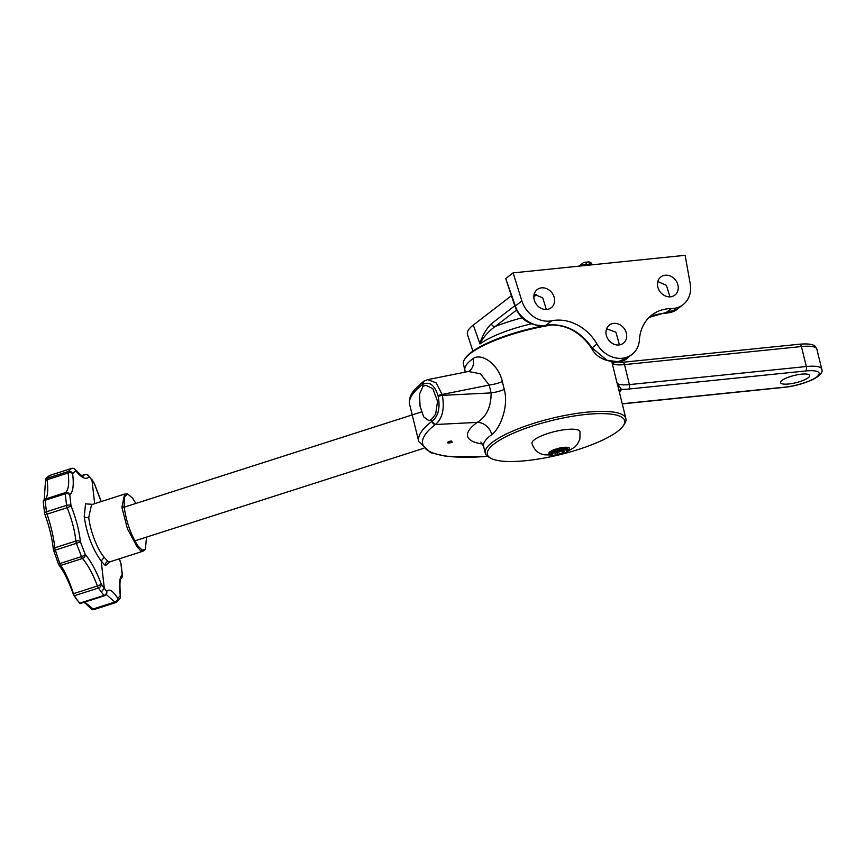 <?xml version="1.0" encoding="UTF-8"?>
<svg xmlns="http://www.w3.org/2000/svg" width="865" height="865" viewBox="0 0 865 865"><rect width="100%" height="100%" fill="white"/><g stroke="black" fill="none" stroke-linecap="round" stroke-linejoin="round"><path stroke-width="1.3" d="M146.52 537.111L145.385 549.459L142.855 551.275L140.811 550.864L136.962 546.68L127.436 528.85L121.879 507.312L124.647 494.056M145.385 549.459L142.206 550.043L138.076 546.129C131.058 535.338 126.42 522.309 124.149 507.063L124.333 496.986L127.62 493.958L124.528 494.088L91.539 504.663L88.738 517.378C90.057 529.931 96.848 548.713 104.103 557.201L107.876 561.417L109.855 561.839L142.844 551.275M84.165 602.289L91.636 609.176A3.114 0.811 72.2 0 0 92.209 609.684A3.114 0.811 72.2 0 0 92.36 609.663A3.503 3.352 66.1 0 0 93.885 609.576A3.503 0.908 72.2 0 0 93.95 609.566L115.575 602.635A3.503 0.908 -107.8 0 1 114.796 602.029A3.503 2.627 -32.4 0 0 117.802 598.321A3.503 3.406 64.7 0 1 115.629 602.613A3.503 0.908 -107.8 0 1 115.596 602.624L93.917 609.576A3.503 0.908 72.2 0 1 93.117 608.982L84.77 602.094M44.266 499.613A3.503 3.503 0 0 0 43.326 500.813A2.498 0.649 72.2 0 1 43.391 500.716A3.503 3.395 50.8 0 1 45.337 499.04A3.503 0.908 72.2 0 0 45.121 500.251L46.429 511.788L66.551 505.344A3.503 1.773 -8.9 0 1 71.017 505.755A3.503 0.562 158.2 0 1 67.178 507.701C71.903 519.627 74.801 530.742 75.871 541.036L54.809 547.783C53.717 537.5 51.132 526.288 47.056 514.145A3.503 0.606 161.1 0 1 44.969 514.567C49.392 526.871 52.149 538.235 53.252 548.68A3.503 2.163 -5.7 0 1 54.809 547.783A3.503 0.908 72.2 0 0 55.328 550.075L53.673 550.551L58.398 563.883A3.114 0.811 72.2 0 0 59.252 565.526C64.226 572.176 68.854 581.594 73.147 593.779L73.471 593.682A3.503 0.908 72.2 0 0 74.422 595.715A3.503 2.498 149.4 0 1 74.087 595.801L79.58 603.208A3.482 0.908 72.2 0 0 80.153 603.554A3.503 3.503 0 0 0 80.521 603.456A3.503 0.908 72.2 0 0 80.65 603.359M76.866 599.813L79.904 603.11A3.503 0.908 72.2 0 0 80.521 603.456L104.481 595.78A3.503 0.908 -107.8 0 1 103.876 595.434A3.503 2.909 -37.5 0 0 106.687 591.476A3.503 3.352 35.8 0 1 104.622 595.682A3.503 0.908 -107.8 0 1 104.481 595.78A3.503 3.503 0 0 0 106.254 594.493L106.049 594.558M79.58 603.208A3.503 2.844 -43.8 0 0 79.904 603.11L103.876 595.434L98.394 588.038L74.422 595.715L76.974 599.78M73.147 593.779A3.482 0.908 72.2 0 0 74.087 595.801M58.398 563.883A3.503 0.811 -19.8 0 0 59.826 563.558A3.503 0.908 72.2 0 0 60.799 565.407L82.478 558.466C87.852 564.769 92.836 573.949 97.442 586.005L73.471 593.682C69.503 581.431 65.275 572.003 60.799 565.407A3.503 2.8 144.9 0 1 59.252 565.526M55.328 550.075L59.826 563.558L81.505 556.617L76.39 543.328L55.328 550.075M53.252 548.68A2.919 0.757 72.2 0 0 53.673 550.551M43.326 500.813A2.498 0.649 72.2 0 0 43.25 501.581L44.548 512.934A2.498 0.649 72.2 0 0 44.969 514.567M46.732 477.631L45.553 479.372A2.919 0.757 72.2 0 0 45.488 480.594L44.256 499.624M45.553 479.372A3.503 3.309 27.2 0 1 47.143 478.259L68.205 471.501A3.503 3.265 32 0 1 72.617 473.588A3.503 1.946 172.5 0 0 68.119 472.993C69.416 483.557 68.53 490.087 65.448 492.596L45.337 499.04C47.77 496.748 48.343 490.314 47.056 479.74A3.503 1.946 172.7 0 0 45.488 480.594M49.824 475.404A3.503 0.908 72.2 0 0 49.802 475.404L47.143 478.259A3.503 0.908 72.2 0 0 47.056 479.74L68.119 472.993A3.503 0.908 -107.8 0 1 68.205 471.501L71.46 468.473L49.77 475.415A3.503 3.406 -115.3 0 0 49.37 475.577L46.634 477.74M127.62 493.958L132.605 498.164L135.87 503.441M138.076 546.129L136.962 546.68M44.548 512.934A3.503 1.773 -8.4 0 1 46.429 511.788A3.503 0.908 72.2 0 0 47.056 514.145L67.178 507.701A3.503 0.908 -107.8 0 1 66.551 505.344L65.232 493.807L45.121 500.251A3.503 2.325 175.7 0 0 43.25 501.581M82.478 558.466A3.503 0.908 -107.8 0 1 81.505 556.617A3.503 0.757 -22.9 0 0 85.278 554.476A3.503 2.736 139 0 1 82.478 558.466M106.254 594.504L114.796 602.029L93.117 608.982A3.503 2.573 -37.9 0 1 91.636 609.176M115.596 602.624A3.503 3.503 0 0 0 116.029 602.462L120.138 598.202A3.503 3.309 -152.8 0 0 120.289 595.628A3.503 1.946 -7.3 0 1 120.495 596.158L120.495 596.158A3.503 1.946 -7.3 0 1 120.484 596.536M120.138 598.202A3.503 3.503 0 0 0 120.495 596.158C119.597 584.837 119.813 578.923 121.143 578.404A3.503 3.395 -129.2 0 0 122.181 574.738A3.503 2.325 -4.3 0 1 122.419 575.441L122.419 575.441A3.503 2.325 -4.3 0 1 122.354 576.014M121.143 578.404L121.132 578.415A3.503 3.503 0 0 0 122.419 575.441L121.132 564.229A3.503 1.773 171.6 0 0 120.938 563.775A3.503 0.606 -18.9 0 0 120.981 563.602L119.402 558.79M101.14 501.581L94.426 483.968A3.503 2.498 -30.6 0 0 94.177 483.157A3.503 3.503 0 0 1 94.501 483.859L88.479 475.49A3.503 2.844 136.2 0 1 89.127 476.82A3.503 3.309 -139.4 0 0 84.748 474.68L82.943 475.923C83.581 477.437 81.04 475.35 75.32 469.652L75.32 469.652A3.503 2.573 142.1 0 1 75.72 470.701A3.503 3.352 -113.9 0 0 71.46 468.473A3.503 0.908 -107.8 0 1 71.481 468.462A3.503 0.908 -107.8 0 1 71.514 468.452M94.177 483.157L91.625 479.08M65.448 492.596A3.503 3.341 54.3 0 1 69.773 494.791A3.503 2.314 176.2 0 0 65.232 493.807A3.503 0.908 -107.8 0 1 65.448 492.596M75.871 541.036A3.503 2.163 -5.5 0 1 80.402 541.858L76.39 543.328A3.503 0.908 -107.8 0 1 75.871 541.036M97.442 586.005L101.378 584.329A3.503 2.433 144.2 0 1 98.394 588.038A3.503 0.908 -107.8 0 1 97.442 586.005M104.103 557.201L101.205 561.061L104.287 588.103L101.389 591.963M119.316 558.812L120.938 563.775L122.181 574.738C119.532 577.225 118.894 584.189 120.289 595.628L117.802 598.321C112.861 590.709 109.152 588.427 106.687 591.476L101.378 584.329C96.426 571.268 91.063 561.32 85.278 554.476L80.402 541.858C79.234 530.721 76.109 518.686 71.017 505.755L69.773 494.791C73.071 492.099 74.022 485.027 72.617 473.588L75.72 470.701C81.559 478.031 86.035 480.064 89.127 476.82L91.971 480.043L94.663 503.657M423.007 386.341L425.915 385.325L432.792 388.601L437.549 401.338L435.657 414.184L431.203 419.73L428.986 420.682L423.699 416.876L420.066 406.301L419.503 394.18L423.007 386.341L422.553 384.525A134.226 33.335 166.2 0 0 409.664 404.55C408.691 399.273 410.497 394.137 415.103 389.12L423.418 381.487L422.855 384.341A3.503 2.692 57.4 0 1 423.796 381.238L423.418 381.487M487.655 456.396L446.048 456.309L430.694 452.709L418.757 441.572A134.226 33.335 -13.8 0 1 431.657 421.547L431.203 419.73M435.203 424.629L431.949 421.363C438.22 416.443 440.317 408.204 438.252 396.646A3.503 0.865 -13.8 0 1 442.35 395.37C444.707 408.994 442.383 418.703 435.376 424.52L435.203 424.629A130.972 32.524 166.2 0 0 487.546 456.32M431.949 421.363A3.503 2.703 59 0 0 435.376 424.52L477.253 422.39C486.541 416.66 491.158 406.842 491.104 392.905A14.132 3.514 166.2 0 0 504.284 389.455C508.88 406.236 500.37 428.262 491.796 434.641A72.4 17.981 166.2 0 0 490.552 435.56A72.4 17.981 166.2 0 0 483.6 446.362L480.908 442.058M447.54 442.534L451.411 440.945A102.643 25.496 166.2 0 0 451.606 441.258L448.719 442.372L450.903 442.329M448.74 442.253L450.881 442.242M451.184 442.242L452.071 441.885A102.643 25.496 166.2 0 0 452.319 442.188A3.168 0.789 -13.8 0 1 451.552 442.458L452.071 441.885M438.252 396.646L438.036 395.748A3.503 0.865 -13.8 0 1 442.134 394.472L442.35 395.37L491.104 392.905L489.168 385.055L480.475 373.799L468.419 371.485L469.241 371.096A14.132 11.656 -125.8 0 0 473.101 358.543C481.74 352.455 498.651 364.576 502.349 381.606A14.132 3.514 -13.8 0 1 489.168 385.055L442.134 394.472L436.155 382.86L427.678 379.638L423.796 381.238M490.747 458.212L488.725 457.077A72.4 17.981 -13.8 0 1 485.276 453.184A72.4 17.981 -13.8 0 1 492.228 442.383A72.4 17.981 -13.8 0 1 569.289 414.638A72.4 17.981 -13.8 0 1 625.892 418.638A72.4 17.981 -13.8 0 1 624.649 423.699L623.373 425.645A70.649 17.549 166.2 0 0 577.961 415.427A70.649 17.549 166.2 0 0 494.175 443.875A70.649 17.549 166.2 0 0 490.747 458.212A70.649 17.549 166.2 0 0 551.459 456.601A70.649 17.549 166.2 0 0 617.815 431.246A70.649 17.549 166.2 0 0 623.373 425.645M552.605 324.829A72.4 17.981 166.2 0 0 470.387 353.439A72.4 17.981 166.2 0 0 464.678 359.18A72.4 17.981 166.2 0 0 463.435 364.241L464.916 370.263A72.4 17.981 -13.8 0 1 471.868 359.462A72.4 17.981 -13.8 0 1 473.101 358.543M464.678 359.18L465.294 358.24A71.546 17.765 -13.8 0 1 470.928 352.563A71.546 17.765 -13.8 0 1 543.588 325.791M567.062 451.573L574.457 447.356L577.258 444.448L579.896 439.15L580.004 431.667A24.728 6.141 166.2 0 0 566.51 429.473A24.728 6.141 166.2 0 0 531.975 443.464C534.008 449.724 538.062 453.509 544.172 454.795L552.919 455.087M482.659 444.037A85.538 21.247 -13.8 0 1 477.253 422.39A14.132 11.656 -125.8 0 1 491.796 434.641M617.956 386.309L616.994 382.86L621.33 389.326A3.503 3.352 18.8 0 0 619.08 390.915M781.982 380.416A15.008 3.73 166.2 0 0 780.544 382.654A15.008 3.73 166.2 0 0 792.275 383.487A15.008 3.73 166.2 0 0 808.245 377.735A15.008 3.73 166.2 0 0 809.694 375.496A15.008 3.73 166.2 0 0 797.952 374.664A15.008 3.73 166.2 0 0 781.982 380.416M614.81 362.738L612.085 362.868L611.923 361.84M596.937 343.956A25.604 21.603 -127.6 0 0 631.937 354.466A25.604 21.603 -127.6 0 0 639.451 339.61A42.385 35.768 52.4 0 1 651.886 315.022A42.385 35.768 52.4 0 1 671.327 308.567A25.604 21.603 -127.6 0 0 683.069 304.664A25.604 21.603 -127.6 0 0 690.227 283.774L685.123 255.316L513.107 272.886L505.701 278.584L515.378 305.972C518.416 317.855 535.359 328.614 545.837 325.316L549.134 324.818C566.553 324.105 580.826 331.76 591.963 347.784L606.927 360.251L617.88 361.721L627.341 358.002C622.735 364.489 598.645 363.354 591.638 348.292L596.937 343.956A42.385 35.768 52.4 0 0 551.74 320.774A25.604 21.603 -127.6 0 1 521.887 300.966L513.107 272.886M511.28 295.841L473.296 325.067A61.383 15.246 166.2 0 0 467.478 334.496L472.874 351.147M549.134 324.818A3.503 1.665 84.2 0 1 548.68 325.013L545.447 325.5C530.559 326.343 520.427 320.039 515.075 306.599L505.701 278.584M649.118 317.433L677.1 309.259C674.938 311.389 670.883 312.741 664.926 313.303A3.503 1.568 -90.4 0 0 665.434 313.108L671.327 308.567M479.772 343.394C482.757 334.971 486.617 328.44 491.352 323.78A3.503 2.952 52.4 0 0 495.158 326.538C488.822 331.057 483.719 336.745 479.848 343.589L473.296 325.067M546.334 309.475L542.766 297.949L534.181 294.219M669.986 296.857L666.418 285.331L657.822 281.59M619.437 344.908L615.934 332.214L606.592 328.786M541.577 287.85A11.472 9.677 52.4 0 0 537.23 289.559A11.472 9.677 52.4 0 0 535.1 302.22A11.472 9.677 52.4 0 0 546.875 309.443A11.472 9.677 52.4 0 0 551.221 307.745A11.472 9.677 52.4 0 0 553.341 295.084A11.472 9.677 52.4 0 0 541.577 287.85M665.217 275.232A11.472 9.677 52.4 0 0 660.871 276.93A11.472 9.677 52.4 0 0 658.752 289.591A11.472 9.677 52.4 0 0 670.516 296.814A11.472 9.677 52.4 0 0 674.862 295.116A11.472 9.677 52.4 0 0 676.981 282.455A11.472 9.677 52.4 0 0 665.217 275.232M613.674 323.38A11.472 9.677 52.4 0 0 609.328 325.089A11.472 9.677 52.4 0 0 607.208 337.739A11.472 9.677 52.4 0 0 618.972 344.973A11.472 9.677 52.4 0 0 623.319 343.264A11.472 9.677 52.4 0 0 625.438 330.603A11.472 9.677 52.4 0 0 613.674 323.38M531.337 323.867A59.934 14.889 166.2 0 0 479.978 343.946L479.848 343.589M568.067 449.703L567.829 448.74A8.834 2.195 166.2 0 0 563.007 447.962A8.834 2.195 166.2 0 0 550.681 452.957L550.918 453.92A8.834 2.195 -13.8 0 1 563.245 448.924A8.834 2.195 -13.8 0 1 568.067 449.703A8.834 2.195 -13.8 0 1 567.916 450.319A10.596 2.627 -13.8 0 0 563.764 447.389A10.596 2.627 -13.8 0 0 551.124 451.054A10.596 2.627 -13.8 0 0 551.362 454.406M556.325 455.25A7.926 1.968 166.2 0 0 567.256 451.325A7.926 1.968 166.2 0 0 563.072 450.07A7.926 1.968 166.2 0 0 554.616 452.309A7.926 1.968 166.2 0 0 552.378 454.979A7.926 1.968 166.2 0 0 556.325 455.25M552.378 454.979L551.34 454.395A8.834 2.195 -13.8 0 1 550.918 453.92M556.93 452.222L561.861 450.989L564.64 451.433L562.477 453.098L557.536 454.33L554.757 453.887L556.93 452.222M557.536 454.33L557.092 452.514L562.326 451.065M562.477 453.098L562.034 451.292M451.076 442.599A3.168 0.789 -13.8 0 1 447.54 442.685A3.168 0.789 -13.8 0 1 451.411 440.945M75.32 469.652A3.503 3.503 0 0 0 71.481 468.462L49.802 475.404A3.503 0.908 72.2 0 0 49.77 475.415A3.503 3.503 0 0 0 49.37 475.577M142.206 550.043A3.503 3.298 121.6 0 1 140.811 550.864M121.879 507.312A3.503 2.054 -6.5 0 1 124.149 507.063M109.963 561.807L105.422 565.688L101.205 561.061C92.447 548.897 86.792 534.083 84.219 516.61A3.503 2.108 174.1 0 0 88.738 517.378M84.219 516.61L85.559 503.819L92.447 504.371M107.876 561.417A3.503 3.298 -58.4 0 0 105.422 565.688M81.732 475.642L84.748 474.68A3.503 0.908 -107.8 0 1 84.878 474.582A3.503 0.908 -107.8 0 1 85.084 474.593M438.036 395.748C434.598 385.001 429.548 381.195 422.855 384.341M502.349 381.606L504.284 389.455M622.238 403.76L784.587 387.174A24.75 6.152 166.2 0 0 816.776 376.87A24.75 6.152 166.2 0 0 805.639 370.977L628.736 389.045A26.447 6.574 -13.8 0 1 621.33 389.326A75.904 18.846 -13.8 0 1 619.491 392.559M805.639 370.977A3.503 1.665 84.2 0 0 806.321 366.533L801.412 346.541L624.508 364.608A22.944 5.698 -13.8 0 1 612.085 362.868L616.994 382.86A22.944 5.698 166.2 0 0 629.417 384.601L806.321 366.533A28.253 7.017 -13.8 0 1 821.75 369.041L816.841 349.049A28.253 7.017 166.2 0 0 801.412 346.541A3.503 1.665 84.2 0 0 799.563 344.205L622.659 362.273A3.503 1.665 84.2 0 1 624.508 364.608L629.417 384.601A3.503 1.665 84.2 0 1 628.736 389.045M821.75 369.041C823.275 372.447 819.879 376.134 811.575 380.103C803.131 383.811 793.984 386.233 784.133 387.369A3.503 1.665 -95.8 0 0 784.587 387.174M581.994 265.847A3.503 2.952 -127.6 0 1 582.978 263.014L578.88 266.171M582.037 265.847A3.503 1.189 -12.2 0 1 586.546 264.42L586.751 265.371M584.308 262.495A3.503 1.665 84.2 0 1 584.762 262.311A3.503 1.665 84.2 0 1 586.546 264.42L590.081 264.063A3.503 0.952 -19.5 0 1 591.952 264.268A3.503 3.503 0 0 0 588.287 261.944A3.503 1.665 84.2 0 1 590.081 264.063L590.406 264.993M521.887 300.966L515.378 305.972A3.503 0.952 -19.5 0 0 515.075 306.599M551.74 320.774L545.837 325.316A3.503 1.752 -101.5 0 1 545.447 325.5M662.039 313.292A3.503 1.665 84.2 0 1 661.584 313.476L653.583 315.336L649.096 317.466M536.754 294.532L533.846 296.771M516.567 310.059L495.158 326.538A66.983 16.64 -13.8 0 1 522.244 317.758M491.352 323.78L514.783 305.756M92.209 609.684A3.503 3.503 0 0 0 93.917 609.576M121.132 564.229A3.503 3.503 0 0 0 120.981 563.602M94.501 483.859L101.259 501.538M81.667 475.609L84.878 474.582A3.503 3.503 0 0 1 88.479 475.49M418.757 441.572L409.664 404.55M465.165 372.134L464.916 370.263M485.276 453.184L483.6 446.362M427.678 379.638L468.419 371.485M784.133 387.369L622.27 403.901M799.563 344.205C810.354 343.318 813.068 344.951 813.76 345.384C814.257 345.113 815.284 346.335 816.841 349.049M612.69 361.927L622.659 362.273M617.945 386.277L625.892 418.638M588.287 261.944L584.762 262.311A3.503 3.503 0 0 0 582.978 263.014M592.147 264.82L591.952 264.268M548.68 325.013C566.078 324.213 580.393 331.976 591.638 348.292M661.584 313.476L664.926 313.303M683.069 304.664L677.1 309.259M631.937 354.466L627.341 358.002M567.256 451.325L567.916 450.319M134.81 540.863L423.234 448.459M124.16 507.193L421.504 411.924"/></g></svg>
